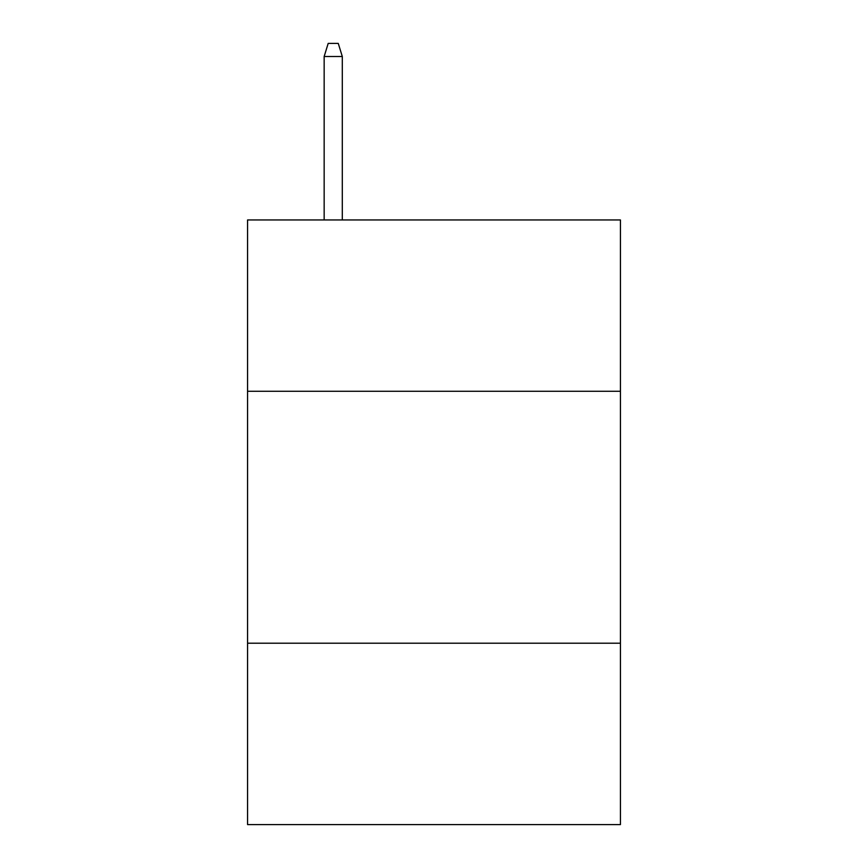 <?xml version="1.0" encoding="UTF-8"?>
<svg xmlns="http://www.w3.org/2000/svg" width="868" height="868" viewBox="0 0 868 868"><rect width="100%" height="100%" fill="white"/><g stroke="black" fill="none" stroke-linecap="round" stroke-linejoin="round"><path stroke-width="1.3" d="M620.436 391.273L620.436 219.951L247.564 219.951L247.564 391.273L620.436 391.273L620.436 824.6L247.564 824.6L247.564 391.273M620.436 643.21L247.564 643.21M342.296 219.951L342.296 56.496L324.155 56.496L324.155 219.951M324.155 56.496L328.191 43.4L338.26 43.4L342.296 56.496"/></g></svg>
